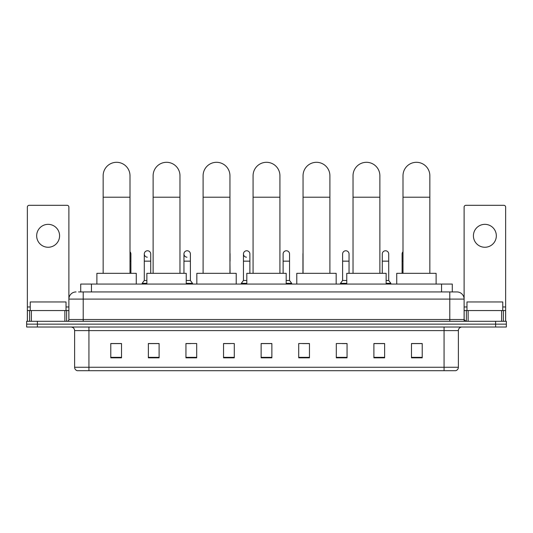 <?xml version="1.0" encoding="UTF-8"?>
<svg xmlns="http://www.w3.org/2000/svg" width="533" height="533" viewBox="0 0 533 533"><rect width="100%" height="100%" fill="white"/><g stroke="black" fill="none" stroke-linecap="round" stroke-linejoin="round"><path stroke-width="0.8" d="M80.71 291.937L80.71 284.062L452.29 284.062L452.29 291.937M78.724 291.937L454.442 291.937M78.558 291.937L83.215 291.937L83.215 299.093L68.89 299.093L68.89 319.5A1.792 1.792 0 0 1 67.105 321.292M76.052 291.937A7.162 7.162 0 0 0 68.89 299.093L68.89 207.09A1.792 1.792 0 0 0 67.105 205.305L29.155 205.305A1.792 1.792 0 0 0 27.363 207.09L27.363 310.552L31.394 310.552L31.394 321.292M456.948 291.937A7.162 7.162 0 0 1 464.11 299.093L449.785 299.093L449.785 291.937L456.841 291.937M501.606 321.292L501.606 310.552L505.637 310.552L505.637 321.292L505.637 207.09A1.792 1.792 0 0 0 503.845 205.305L465.895 205.305A1.792 1.792 0 0 0 464.11 207.09L464.11 319.5L465.895 321.292M37.39 321.292L26.65 321.292L26.65 324.151L37.39 324.151L26.65 324.151L26.65 327.015L37.39 327.015L37.39 324.151L495.61 324.151L37.39 324.151L37.39 321.292L495.61 321.292L495.61 324.151L506.35 324.151L495.61 324.151L495.61 327.015L37.39 327.015M506.35 321.292L506.35 324.151L506.35 321.292L495.61 321.292M458.38 367.257C458.28 368.969 457.421 370.115 455.802 370.695L444.062 370.695L444.062 367.257L458.38 367.257L458.38 330.6A3.578 3.578 0 0 1 461.958 327.015M444.062 370.695L77.198 370.695A3.578 3.578 0 0 1 74.62 367.257L74.62 330.6C74.407 328.421 73.214 327.229 71.042 327.015M422.223 357.836L422.223 343.519L411.483 343.519L411.483 357.836L422.223 357.836M384.633 357.836L384.633 343.519L373.893 343.519L373.893 357.836L384.633 357.836M347.05 357.836L347.05 343.519L336.31 343.519L336.31 357.836L347.05 357.836M309.46 357.836L309.46 343.519L298.72 343.519L298.72 357.836L309.46 357.836M121.517 357.836L121.517 343.519L110.777 343.519L110.777 357.836L121.517 357.836M159.107 357.836L159.107 343.519L148.367 343.519L148.367 357.836L159.107 357.836M196.69 357.836L196.69 343.519L185.95 343.519L185.95 357.836L196.69 357.836M234.28 357.836L234.28 343.519L223.54 343.519L223.54 357.836L234.28 357.836M271.87 357.836L271.87 343.519L261.13 343.519L261.13 357.836L271.87 357.836M506.35 327.015L506.35 324.151L506.35 327.015L495.61 327.015M342.253 343.592L347.05 343.592M381.914 343.592L379.336 343.592M223.54 343.592L230.416 343.592M185.95 343.592L190.747 343.592M153.664 343.592L151.086 343.592M302.584 343.592L309.46 343.592M271.87 343.592L261.13 343.592M159.107 343.592L148.367 343.592M121.517 343.592L110.777 343.592M384.633 343.592L373.893 343.592M422.223 343.592L411.483 343.592M66.025 310.552L66.025 301.958L30.228 301.958L30.228 310.552M48.13 224.346A11.453 11.453 0 0 0 36.67 235.806A11.453 11.453 0 0 0 48.13 247.259A11.453 11.453 0 0 0 59.583 235.806A11.453 11.453 0 0 0 48.13 224.346M64.866 321.292L64.866 310.552L31.394 310.552M64.866 310.552L68.89 310.552M27.363 321.292L27.363 310.552M103.149 273.322L103.149 175.73A13.425 13.425 0 0 1 116.574 162.305A13.425 13.425 0 0 1 129.999 175.73A13.425 13.425 0 0 0 116.574 162.305M129.999 273.322L129.999 175.73M136.268 284.062L136.268 273.322L96.886 273.322L96.886 284.062M153.124 273.322L153.124 175.73A13.425 13.425 0 0 1 166.549 162.305A13.425 13.425 0 0 1 179.974 175.73A13.425 13.425 0 0 0 166.549 162.305M179.974 273.322L179.974 175.73M186.237 284.062L186.237 273.322L146.861 273.322L146.861 284.062M203.1 273.322L203.1 175.73A13.425 13.425 0 0 1 216.525 162.305A13.425 13.425 0 0 1 229.95 175.73A13.425 13.425 0 0 0 216.525 162.305M229.95 273.322L229.95 175.73M236.212 284.062L236.212 273.322L196.837 273.322L196.837 284.062M253.075 273.322L253.075 175.73A13.425 13.425 0 0 1 266.5 162.305A13.425 13.425 0 0 1 279.925 175.73A13.425 13.425 0 0 0 266.5 162.305M279.925 273.322L279.925 175.73M286.188 284.062L286.188 273.322L246.812 273.322L246.812 284.062M303.05 273.322L303.05 175.73A13.425 13.425 0 0 1 316.475 162.305A13.425 13.425 0 0 1 329.9 175.73A13.425 13.425 0 0 0 316.475 162.305M329.9 273.322L329.9 175.73M336.163 284.062L336.163 273.322L296.788 273.322L296.788 284.062M353.026 273.322L353.026 175.73A13.425 13.425 0 0 1 366.451 162.305A13.425 13.425 0 0 1 379.876 175.73A13.425 13.425 0 0 0 366.451 162.305M379.876 273.322L379.876 175.73M386.139 284.062L386.139 273.322L346.763 273.322L346.763 284.062M403.001 273.322L403.001 175.73A13.425 13.425 0 0 1 416.426 162.305A13.425 13.425 0 0 1 429.851 175.73A13.425 13.425 0 0 0 416.426 162.305M429.851 273.322L429.851 175.73M436.114 284.062L436.114 273.322L396.732 273.322L396.732 284.062M130.898 273.322L130.898 261.15L129.999 261.15M129.999 251.763A3.225 3.225 0 0 1 130.898 253.988L130.898 261.15M147.301 257.206A3.225 3.225 0 0 1 144.283 253.988A3.225 3.225 0 0 1 147.708 250.77A3.225 3.225 0 0 1 150.726 253.988L150.726 261.15L144.283 261.15L144.283 253.988M146.861 280.478L144.283 280.478L144.283 261.15M150.726 273.322L150.726 261.15M144.283 280.478L142.138 283.343L142.138 284.062M146.861 283.343L142.138 283.343M186.97 257.206A3.225 3.225 0 0 1 183.952 253.988A3.225 3.225 0 0 1 187.369 250.77A3.225 3.225 0 0 1 190.394 253.988L190.394 261.15L183.952 261.15L183.952 253.988M190.394 261.15L190.394 280.478L186.237 280.478M183.952 273.322L183.952 261.15M190.394 280.478L192.54 283.343L186.237 283.343M192.54 283.343L192.54 284.062M230.056 273.322L229.95 261.15M229.95 253.162A3.225 3.225 0 0 1 230.056 253.988L230.056 261.15M246.466 257.206A3.225 3.225 0 0 1 243.448 253.988A3.225 3.225 0 0 1 246.872 250.77A3.225 3.225 0 0 1 249.89 253.988L249.89 261.15L243.448 261.15L243.448 253.988M246.812 280.478L243.448 280.478L243.448 261.15M249.89 273.322L249.89 261.15M243.448 280.478L241.296 283.343L241.296 284.062M246.812 283.343L241.296 283.343M283.11 253.988A3.225 3.225 0 0 1 286.534 250.77A3.225 3.225 0 0 1 289.552 253.988L289.552 261.15L283.11 261.15L283.11 253.988M289.552 261.15L289.552 280.478L286.188 280.478M283.11 273.322L283.11 261.15M289.552 280.478L291.704 283.343L286.188 283.343M291.704 283.343L291.704 284.062M302.944 273.322L302.944 253.988A3.225 3.225 0 0 1 303.05 253.162M342.606 253.988A3.225 3.225 0 0 1 346.03 250.77A3.225 3.225 0 0 1 349.048 253.988L349.048 261.15L342.606 261.15L342.606 253.988M346.763 280.478L342.606 280.478L342.606 261.15M349.048 273.322L349.048 261.15M342.606 280.478L340.46 283.343L340.46 284.062M346.763 283.343L340.46 283.343M382.274 253.988A3.225 3.225 0 0 1 385.699 250.77A3.225 3.225 0 0 1 388.717 253.988L388.717 261.15L382.274 261.15L382.274 253.988M388.717 261.15L388.717 280.478L386.139 280.478M382.274 273.322L382.274 261.15M388.717 280.478L390.862 283.343L386.139 283.343M390.862 283.343L390.862 284.062M402.102 273.322L402.102 253.988A3.225 3.225 0 0 1 403.001 251.763M484.87 224.346A11.453 11.453 0 0 0 473.417 235.806A11.453 11.453 0 0 0 484.87 247.259A11.453 11.453 0 0 0 496.33 235.806A11.453 11.453 0 0 0 484.87 224.346M501.606 310.552L468.134 310.552L468.134 321.292M464.11 310.552L468.134 310.552M464.11 321.292L464.11 319.5L449.785 319.5L449.785 299.093L83.215 299.093L83.215 319.5L449.785 319.5L449.785 321.292M502.772 310.552L502.772 301.958L466.975 301.958L466.975 310.552M91.449 291.937L91.449 284.062M441.551 291.937L441.551 284.062M83.215 321.292L83.215 319.5L68.89 319.5M444.062 327.015L444.062 330.6L74.62 330.6M458.38 330.6L444.062 330.6L444.062 367.257L88.938 367.257L88.938 370.695M74.62 367.257L88.938 367.257L88.938 327.015M271.87 357.343L261.13 357.343M234.28 357.343L223.54 357.343M196.69 357.343L185.95 357.343M159.107 357.343L148.367 357.343M121.517 357.343L110.777 357.343M309.46 357.343L298.72 357.343M347.05 357.343L336.31 357.343M384.633 357.343L373.893 357.343M422.223 357.343L411.483 357.343M68.89 306.968L66.025 306.968M30.228 306.968L27.363 306.968M68.864 319.813L68.864 310.552M66.625 310.552L66.625 321.292M27.396 310.552L27.396 321.292M29.628 321.292L29.628 310.552M103.149 197.21L129.999 197.21M153.124 197.21L179.974 197.21M203.1 197.21L229.95 197.21M253.075 197.21L279.925 197.21M303.05 197.21L329.9 197.21M353.026 197.21L379.876 197.21M403.001 197.21L429.851 197.21M403.001 261.15L402.102 261.15M505.637 306.968L502.772 306.968M466.975 306.968L464.11 306.968M505.604 321.292L505.604 310.552M503.372 310.552L503.372 321.292M464.136 310.552L464.136 319.813M466.375 321.292L466.375 310.552"/></g></svg>
